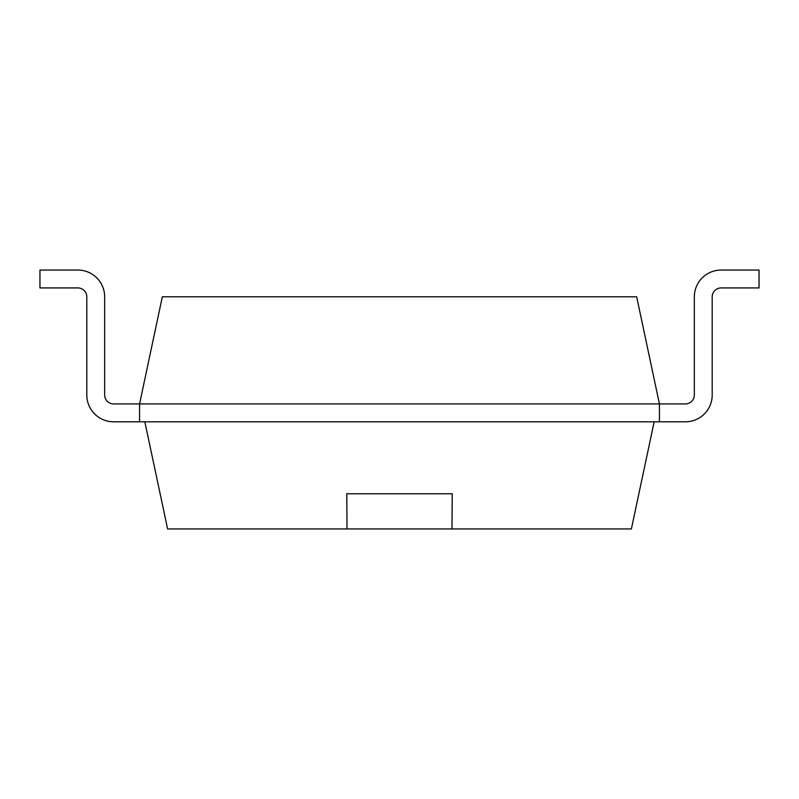 <?xml version="1.0" encoding="UTF-8"?>
<svg xmlns="http://www.w3.org/2000/svg" width="799" height="799" viewBox="0 0 799 799"><rect width="100%" height="100%" fill="white"/><g stroke="black" fill="none" stroke-linecap="round" stroke-linejoin="round"><path stroke-width="1.2" d="M113.608 403.934A8.939 8.939 0 0 1 104.669 394.996A8.939 8.939 0 0 0 113.608 403.934L659.435 403.934L659.435 421.802L685.392 421.802A26.806 26.806 0 0 0 712.199 394.996L712.199 296.858A8.939 8.939 0 0 1 721.127 287.93L759.05 287.93L759.05 270.062L721.127 270.062A26.806 26.806 0 0 0 694.331 296.858L694.331 394.996A8.939 8.939 0 0 1 685.392 403.934L659.435 403.934L636.663 296.789L162.337 296.789L139.565 403.934L139.565 421.802L113.608 421.802A26.806 26.806 0 0 1 86.801 394.996L86.801 296.858A8.939 8.939 0 0 0 77.873 287.93L39.95 287.93L39.95 270.062L77.873 270.062A26.806 26.806 0 0 1 104.669 296.858L104.669 394.996L104.669 296.858M685.392 421.802L113.608 421.802M721.127 287.93A8.939 8.939 0 0 0 712.199 296.858L712.199 394.996M685.392 403.934A8.939 8.939 0 0 0 694.331 394.996M86.801 296.858A8.939 8.939 0 0 0 77.873 287.93M39.95 270.062L77.873 270.062M654.161 421.802L631.39 528.938L167.61 528.938L144.839 421.802M451.994 528.938L452.214 493.762L346.786 493.762L347.006 528.938M346.736 493.762L452.264 493.762"/></g></svg>
